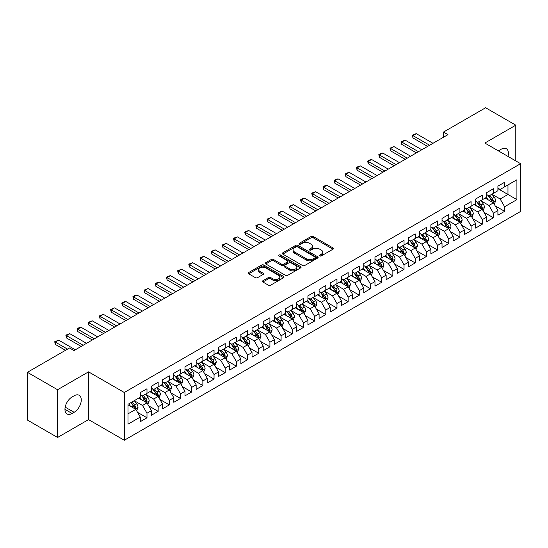 <?xml version="1.0" encoding="UTF-8"?>
<svg xmlns="http://www.w3.org/2000/svg" width="548" height="548" viewBox="0 0 548 548"><rect width="100%" height="100%" fill="white"/><g stroke="black" fill="none" stroke-linecap="round" stroke-linejoin="round"><path stroke-width="0.82" d="M319.799 255.916A1.089 0.63 0 0 0 321.334 255.916L332.992 249.189A1.548 0.897 0 0 0 333.444 248.559A1.548 0.897 0 0 0 332.992 247.922L313.244 236.524A1.548 0.897 0 0 0 311.052 236.524L299.393 243.25A1.089 0.63 0 0 0 299.078 243.696A1.089 0.63 0 0 0 299.393 244.141A1.089 0.63 0 0 0 300.927 244.141L302.434 243.271A4.966 2.863 0 0 1 309.456 243.271L311.106 244.216A4.966 2.863 0 0 1 312.559 246.244A4.966 2.863 0 0 1 311.106 248.271L309.593 249.141A1.089 0.63 0 0 0 309.278 249.587A1.089 0.63 0 0 0 309.593 250.032A1.089 0.63 0 0 0 311.134 250.032L312.641 249.155A4.966 2.863 0 0 1 319.662 249.155L321.306 250.107A4.966 2.863 0 0 1 322.758 252.135A4.966 2.863 0 0 1 321.306 254.162L319.799 255.032A1.089 0.63 0 0 0 319.477 255.478A1.089 0.63 0 0 0 319.799 255.916L319.799 255.032M262.889 280.734A1.548 0.897 0 0 0 262.437 281.364A1.548 0.897 0 0 0 262.889 282.001L268.431 285.193A1.548 0.897 0 0 0 270.623 285.193L283.569 277.72A1.548 0.897 0 0 0 284.022 277.089A1.548 0.897 0 0 0 283.569 276.452L263.821 265.054A1.548 0.897 0 0 0 261.629 265.054L248.682 272.527A1.548 0.897 0 0 0 248.23 273.164A1.548 0.897 0 0 0 248.682 273.795L255.375 277.658A1.548 0.897 0 0 0 257.567 277.658L263.109 274.459A1.548 0.897 0 0 0 263.567 273.829A1.548 0.897 0 0 0 263.109 273.192L259.793 271.281A4.151 2.397 0 0 1 258.574 269.582A4.151 2.397 0 0 1 261.136 267.369A4.151 2.397 0 0 1 265.664 267.89L278.658 275.397A4.151 2.397 0 0 1 279.877 277.089A4.151 2.397 0 0 1 277.315 279.302A4.151 2.397 0 0 1 272.788 278.781L270.623 277.535A1.548 0.897 0 0 0 268.431 277.535L262.889 280.734L262.889 282.001L268.431 278.822L268.431 277.535M57.574 389.724L57.574 437.475L88.536 419.597L88.536 371.852L57.574 389.724L27.4 372.304L69.534 347.98L74.007 350.556L447.956 134.657L443.483 132.075L443.483 137.24M88.536 371.852L124.293 392.498L520.6 163.694L520.6 211.446L124.293 440.25L124.293 392.498M515.791 160.92L515.791 125.177L484.836 143.049L520.6 163.694M515.791 125.177L485.617 107.751L443.483 132.075M302.544 265.499A1.548 0.897 0 0 0 304.743 265.499L317.682 258.026A1.548 0.897 0 0 0 318.141 257.389A1.548 0.897 0 0 0 317.682 256.759L297.941 245.36A1.548 0.897 0 0 0 295.749 245.36L282.802 252.834A1.548 0.897 0 0 0 282.343 253.464A1.548 0.897 0 0 0 282.802 254.101L302.544 265.499M279.453 256.156A1.089 0.63 0 0 1 280.555 256.306L300.605 267.883L287.679 275.349A1.548 0.897 0 0 1 285.487 275.349L265.746 263.944L265.746 262.677A1.548 0.897 0 0 0 265.287 263.314A1.548 0.897 0 0 0 265.746 263.944M265.746 262.677L271.281 259.485A1.548 0.897 0 0 1 273.479 259.485L281.487 264.109A1.548 0.897 0 0 0 283.679 264.109L287.351 261.985A1.548 0.897 0 0 0 287.81 261.348A1.548 0.897 0 0 0 287.351 260.718L279.014 255.902A1.089 0.63 0 0 1 278.699 255.457A1.089 0.63 0 0 1 279.37 254.882A1.089 0.63 0 0 1 280.555 255.019L300.626 266.609A1.548 0.897 0 0 1 301.085 267.239A1.548 0.897 0 0 1 300.626 267.876L300.626 266.609M497.913 188.67L507.969 194.471L507.969 184.923L516.915 179.765L504.619 186.861L504.619 182.279L497.913 186.149L497.913 190.731L493.44 193.314L493.44 188.731L486.734 192.601L486.734 197.184L482.267 199.767L482.267 195.184L475.561 199.054L475.561 203.637L471.088 206.219L471.088 201.637L464.382 205.507L464.382 210.09L459.916 212.672L459.916 208.089L453.21 211.96L453.21 216.542L448.737 219.125L448.737 214.542L442.031 218.412L442.031 222.995L437.564 225.577L437.564 220.995L430.858 224.865L430.858 229.448L426.385 232.03L426.385 227.447L419.679 231.318L419.679 235.9L415.213 238.476L415.213 233.9L408.507 237.77L408.507 242.353L404.034 244.929L404.034 240.353L397.327 244.223L397.327 248.806L392.854 251.381L392.854 246.806L386.155 250.676L386.155 255.258L381.682 257.834L381.682 253.258L374.976 257.128L374.976 261.711L370.503 264.287L370.503 259.711L363.797 263.581L363.797 268.164L359.33 270.739L359.33 266.157L352.624 270.034L352.624 274.61L348.151 277.192L348.151 272.609L341.445 276.487L341.445 281.062L336.979 283.645L336.979 279.062L330.273 282.939L330.273 287.515L325.8 290.098L325.8 285.515L319.094 289.392L319.094 293.968L314.627 296.55L314.627 291.968L307.921 295.845L307.921 300.42L303.448 303.003L303.448 298.42L296.742 302.291L296.742 306.873L292.276 309.456L292.276 304.873L285.57 308.743L285.57 313.326L281.097 315.908L281.097 311.326L274.39 315.196L274.39 319.779L269.917 322.361L269.917 317.778L263.218 321.649L263.218 326.231L258.745 328.814L258.745 324.231L252.039 328.101L252.039 332.684L247.566 335.266L247.566 330.684L240.86 334.554L240.86 339.137L236.394 341.719L236.394 337.136L229.687 341.007L229.687 345.589L225.214 348.172L225.214 343.589L218.508 347.459L218.508 352.042L214.042 354.625L214.042 350.042L207.336 353.912L207.336 358.495L202.863 361.077L202.863 356.495L196.157 360.365L196.157 364.947L191.69 367.53L191.69 362.947L184.984 366.818L184.984 371.4L180.511 373.983L180.511 369.4L173.805 373.27L173.805 377.853L169.339 380.435L169.339 375.853L162.633 379.723L162.633 384.306L158.16 386.888L158.16 382.305L151.454 386.176L151.454 390.758L146.987 393.341L146.987 388.758L140.281 392.628L140.281 397.211L127.985 404.308L127.985 424.179L140.281 417.083L135.808 409.342L127.985 404.821M516.915 179.765L516.915 199.636L504.619 206.733L500.146 198.993L492.042 194.314M495.173 205.863L504.619 211.316L504.619 206.733M504.619 211.316L497.913 215.186L497.913 210.603L493.44 213.186L488.974 205.445L480.87 200.767M484 212.316L493.44 217.768L493.44 213.186M493.44 217.768L486.734 221.639L486.734 217.056L482.267 219.638L477.794 211.898L469.691 207.219M472.821 218.768L482.267 224.221L482.267 219.638M482.267 224.221L475.561 228.091L475.561 223.509L471.088 226.091L466.622 218.351L458.518 213.672M461.649 225.221L471.088 230.674L471.088 226.091M471.088 230.674L464.382 234.544L464.382 229.961L459.916 232.544L455.443 224.803L447.339 220.125M450.47 231.674L459.916 237.126L459.916 232.544M459.916 237.126L453.21 240.997L453.21 236.414L448.737 238.996L444.27 231.256L436.167 226.577M439.297 238.127L448.737 243.579L448.737 238.996M448.737 243.579L442.031 247.449L442.031 242.867L437.564 245.449L433.091 237.702L424.988 233.03M428.118 244.579L437.564 250.032L437.564 245.449M437.564 250.032L430.858 253.902L430.858 249.319L426.385 251.902L421.912 244.155L413.815 239.476M416.939 251.032L426.385 256.485L426.385 251.902M426.385 256.485L419.679 260.355L419.679 255.772L415.213 258.355L410.74 250.607L402.636 245.929M405.767 257.485L415.213 262.937L415.213 258.355M415.213 262.937L408.507 266.808L408.507 262.225L404.034 264.807L399.56 257.06L391.457 252.381M394.587 263.937L404.034 269.39L404.034 264.807M404.034 269.39L397.327 273.26L397.327 268.678L392.854 271.26L388.388 263.513L380.285 258.834M383.415 270.39L392.854 275.836L392.854 271.26M392.854 275.836L386.155 279.713L386.155 275.13L381.682 277.713L377.209 269.965L369.105 265.287M372.236 276.843L381.682 282.289L381.682 277.713M381.682 282.289L374.976 286.166L374.976 281.583L370.503 284.165L366.037 276.418L357.933 271.74M361.064 283.289L370.503 288.741L370.503 284.165M370.503 288.741L363.797 292.618L363.797 288.036L359.33 290.618L354.857 282.871L346.754 278.192M349.884 289.741L359.33 295.194L359.33 290.618M359.33 295.194L352.624 299.071L352.624 294.488L348.151 297.071L343.685 289.323L335.582 284.645M338.712 296.194L348.151 301.647L348.151 297.071M348.151 301.647L341.445 305.524L341.445 300.941L336.979 303.524L332.506 295.776L324.402 291.098M327.533 302.647L336.979 308.099L336.979 303.524M336.979 308.099L330.273 311.97L330.273 307.394L325.8 309.969L321.334 302.229L313.23 297.55M316.36 309.099L325.8 314.552L325.8 309.969M325.8 314.552L319.094 318.422L319.094 313.846L314.627 316.422L310.154 308.682L302.051 304.003M305.181 315.552L314.627 321.005L314.627 316.422M314.627 321.005L307.921 324.875L307.921 320.299L303.448 322.875L298.975 315.134L290.878 310.456M294.002 322.005L303.448 327.457L303.448 322.875M303.448 327.457L296.742 331.328L296.742 326.752L292.276 329.327L287.803 321.587L279.699 316.908M282.83 328.458L292.276 333.91L292.276 329.327M292.276 333.91L285.57 337.78L285.57 333.205L281.097 335.78L276.624 328.04L268.527 323.361M271.65 334.91L281.097 340.363L281.097 335.78M281.097 340.363L274.39 344.233L274.39 339.65L269.917 342.233L265.451 334.492L257.348 329.814M260.478 341.363L269.917 346.816L269.917 342.233M269.917 346.816L263.218 350.686L263.218 346.103L258.745 348.686L254.272 340.945L246.168 336.267M249.299 347.816L258.745 353.268L258.745 348.686M258.745 353.268L252.039 357.138L252.039 352.556L247.566 355.138L243.1 347.398L234.996 342.719M238.127 354.268L247.566 359.721L247.566 355.138M247.566 359.721L240.86 363.591L240.86 359.009L236.394 361.591L231.92 353.85L223.817 349.172M226.947 360.721L236.394 366.174L236.394 361.591M236.394 366.174L229.687 370.044L229.687 365.461L225.214 368.044L220.748 360.303L212.645 355.625M215.775 367.174L225.214 372.626L225.214 368.044M225.214 372.626L218.508 376.497L218.508 371.914L214.042 374.496L209.569 366.756L201.465 362.077M204.596 373.626L214.042 379.079L214.042 374.496M214.042 379.079L207.336 382.949L207.336 378.367L202.863 380.949L198.397 373.209L190.293 368.53M193.423 380.079L202.863 385.532L202.863 380.949M202.863 385.532L196.157 389.402L196.157 384.819L191.69 387.402L187.217 379.661L179.114 374.983M182.244 386.532L191.69 391.984L191.69 387.402M191.69 391.984L184.984 395.855L184.984 391.272L180.511 393.854L176.045 386.114L167.941 381.435M171.072 392.985L180.511 398.437L180.511 393.854M180.511 398.437L173.805 402.307L173.805 397.725L169.339 400.307L164.866 392.567L156.762 387.888M159.893 399.437L169.339 404.89L169.339 400.307M169.339 404.89L162.633 408.76L162.633 404.177L158.16 406.76L153.687 399.019L145.59 394.341M148.714 405.89L158.16 411.343L158.16 406.76M158.16 411.343L151.454 415.213L151.454 410.63L146.987 413.213L142.514 405.472L134.411 400.794M137.541 412.343L146.987 417.795L146.987 413.213M146.987 417.795L140.281 421.665L140.281 417.083M140.281 394.629L142.514 395.916L146.987 393.341M127.985 413.856L135.808 409.342M151.454 388.176L153.687 389.464L158.16 386.888M142.514 405.472L146.987 402.89L138.713 398.115M151.454 410.63L146.987 402.89M162.633 381.723L164.866 383.011L169.339 380.435M153.687 399.019L158.16 396.437L149.892 391.662M162.633 404.177L158.16 396.437M173.805 375.27L176.045 376.558L180.511 373.983M164.866 392.567L169.339 389.984L161.064 385.21M173.805 397.725L169.339 389.984M184.984 368.818L187.217 370.112L191.69 367.53M176.045 386.114L180.511 383.531L172.243 378.757M184.984 391.272L180.511 383.531M196.157 362.365L198.397 363.66L202.863 361.077M187.217 379.661L191.69 377.079L183.416 372.304M196.157 384.819L191.69 377.079M207.336 355.912L209.569 357.207L214.042 354.625M198.397 373.209L202.863 370.626L194.595 365.852M207.336 378.367L202.863 370.626M218.508 349.46L220.748 350.754L225.214 348.172M209.569 366.756L214.042 364.173L205.767 359.399M218.508 371.914L214.042 364.173M229.687 343.007L231.92 344.302L236.394 341.719M220.748 360.303L225.214 357.721L216.946 352.946M229.687 365.461L225.214 357.721M240.86 336.554L243.1 337.849L247.566 335.266M231.92 353.85L236.394 351.268L228.119 346.494M240.86 359.009L236.394 351.268M252.039 330.101L254.272 331.396L258.745 328.814M243.1 347.398L247.566 344.815L239.298 340.041M252.039 352.556L247.566 344.815M263.218 323.649L265.451 324.943L269.917 322.361M254.272 340.945L258.745 338.363L250.477 333.588M263.218 346.103L258.745 338.363M274.39 317.196L276.624 318.491L281.097 315.908M265.451 334.492L269.917 331.91L261.649 327.135M274.39 339.65L269.917 331.91M285.57 310.743L287.803 312.038L292.276 309.456M276.624 328.04L281.097 325.457L272.829 320.683M285.57 333.205L281.097 325.457M296.742 304.298L298.975 305.585L303.448 303.003M287.803 321.587L292.276 319.005L284.001 314.23M296.742 326.752L292.276 319.005M307.921 297.845L310.154 299.133L314.627 296.55M298.975 315.134L303.448 312.552L295.18 307.777M307.921 320.299L303.448 312.552M319.094 291.392L321.334 292.68L325.8 290.098M310.154 308.682L314.627 306.099L306.353 301.325M319.094 313.846L314.627 306.099M330.273 284.939L332.506 286.227L336.979 283.645M321.334 302.229L325.8 299.646L317.532 294.872M330.273 307.394L325.8 299.646M341.445 278.487L343.685 279.775L348.151 277.192M332.506 295.776L336.979 293.194L328.704 288.419M341.445 300.941L336.979 293.194M352.624 272.034L354.857 273.322L359.33 270.739M343.685 289.323L348.151 286.741L339.883 281.967M352.624 294.488L348.151 286.741M363.797 265.581L366.037 266.869L370.503 264.287M354.857 282.871L359.33 280.288L351.056 275.514M363.797 288.036L359.33 280.288M374.976 259.129L377.209 260.416L381.682 257.834M366.037 276.418L370.503 273.836L362.235 269.061M374.976 281.583L370.503 273.836M386.155 252.676L388.388 253.964L392.854 251.381M377.209 269.965L381.682 267.383L373.414 262.608M386.155 275.13L381.682 267.383M397.327 246.223L399.56 247.511L404.034 244.929M388.388 263.513L392.854 260.937L384.586 256.156M397.327 268.678L392.854 260.937M408.507 239.771L410.74 241.058L415.213 238.476M399.56 257.06L404.034 254.484L395.766 249.71M408.507 262.225L404.034 254.484M419.679 233.318L421.912 234.606L426.385 232.03M410.74 250.607L415.213 248.032L406.938 243.257M419.679 255.772L415.213 248.032M430.858 226.865L433.091 228.153L437.564 225.577M421.912 244.155L426.385 241.579L418.117 236.805M430.858 249.319L426.385 241.579M442.031 220.412L444.27 221.7L448.737 219.125M433.091 237.702L437.564 235.126L429.29 230.352M442.031 242.867L437.564 235.126M453.21 213.96L455.443 215.248L459.916 212.672M444.27 231.256L448.737 228.674L440.469 223.899M453.21 236.414L448.737 228.674M464.382 207.507L466.622 208.795L471.088 206.219M455.443 224.803L459.916 222.221L451.641 217.446M464.382 229.961L459.916 222.221M475.561 201.054L477.794 202.342L482.267 199.767M466.622 218.351L471.088 215.768L462.82 210.994M475.561 223.509L471.088 215.768M486.734 194.602L488.974 195.896L493.44 193.314M477.794 211.898L482.267 209.315L473.993 204.541M486.734 217.056L482.267 209.315M497.913 188.149L500.146 189.444L504.619 186.861M488.974 205.445L493.44 202.863L485.172 198.088M497.913 210.603L493.44 202.863M27.4 372.304L27.4 420.049L57.574 437.475M88.536 419.597L124.293 440.25M500.146 198.993L507.969 194.471L516.915 199.636M507.982 156.406A10.117 5.843 120 0 0 506.325 148.679A10.117 5.843 120 0 0 501.262 149.179L499.255 150.337A10.117 5.843 120 0 0 498.413 150.885M72.103 396.951A10.117 5.843 120 0 0 65.493 405.863A10.117 5.843 120 0 0 67.048 413.973A10.117 5.843 120 0 0 72.103 413.473L74.117 412.308A10.117 5.843 120 0 0 80.727 403.397A10.117 5.843 120 0 0 79.172 395.286A10.117 5.843 120 0 0 74.117 395.793L72.103 396.951M320.231 256.074L321.306 255.45A4.966 2.863 0 0 0 322.758 253.423L322.758 252.135M312.559 246.244L312.559 247.538A4.966 2.863 0 0 1 311.106 249.559L310.031 250.183M332.992 247.922L332.992 249.189L313.244 237.811A1.548 0.897 0 0 0 311.052 237.811L299.825 244.292M317.682 256.759L317.682 258.026L297.941 246.648A1.548 0.897 0 0 0 295.749 246.648L282.823 254.108M314.942 257.834A1.089 0.63 0 0 0 315.264 257.389A1.089 0.63 0 0 0 314.942 256.95L297.612 246.943A1.089 0.63 0 0 0 296.078 246.943L294.481 247.86A4.966 2.863 0 0 0 293.029 249.888A4.966 2.863 0 0 0 294.481 251.916L306.332 258.752A4.966 2.863 0 0 0 313.353 258.752L314.942 257.834L314.942 259.129A1.089 0.63 0 0 0 315.264 258.683L315.264 257.389M293.029 249.888L293.029 251.176A4.966 2.863 0 0 0 294.481 253.203L294.481 251.916M314.942 259.129L313.353 260.047A4.966 2.863 0 0 1 306.332 260.047L294.481 253.203M265.766 263.958L271.281 260.773L271.281 259.485M287.81 261.348L287.81 262.643A1.548 0.897 0 0 1 287.351 263.273L283.679 265.396A1.548 0.897 0 0 1 281.487 265.396L273.479 260.773A1.548 0.897 0 0 0 271.281 260.773M289.796 268.904A4.151 2.397 0 0 0 294.317 269.424A4.151 2.397 0 0 0 296.879 267.212A4.151 2.397 0 0 0 295.667 265.513L291.084 262.869A1.548 0.897 0 0 0 288.892 262.869L285.213 264.992A1.548 0.897 0 0 0 284.761 265.622A1.548 0.897 0 0 0 285.213 266.26L289.796 268.904L289.796 270.191A4.151 2.397 0 0 0 294.317 270.712A4.151 2.397 0 0 0 296.879 268.499L296.879 267.212M284.761 265.622L284.761 266.917A1.548 0.897 0 0 0 285.213 267.547L285.213 266.26M289.796 270.191L285.213 267.547M279.877 277.089L279.877 278.377A4.151 2.397 0 0 1 277.315 280.597A4.151 2.397 0 0 1 272.788 280.076L270.623 278.822A1.548 0.897 0 0 0 268.431 278.822M258.574 269.582L258.574 270.876A4.151 2.397 0 0 0 259.793 272.568L259.793 271.281M263.088 274.473L259.793 272.568M283.569 276.452L283.569 277.72L263.821 266.349A1.548 0.897 0 0 0 261.629 266.349L248.703 273.808L248.682 272.527M494.269 204.294L495.652 200.911A4.185 2.418 -120 0 0 494.317 197.349L491.946 194.177M488.158 199.815L486.357 197.403M492.652 202.404L493.392 201.089A4.185 2.418 -120 0 0 492.193 198.575L489.823 195.403M488.467 195.602L491.398 199.513A2.13 1.233 60 0 1 491.782 200.164L493.392 201.089M487.727 195.177L490.85 199.349A4.185 2.418 60 0 1 492.049 201.863L492.138 202.109M429.625 145.241L412.952 135.616L412.952 137.938L412.336 135.26L414.014 134.294L416.302 133.678L432.982 143.309M427.618 146.405L412.952 137.938M416.302 133.678L412.952 135.616L412.336 135.26M483.096 210.747L484.48 207.363A4.185 2.418 -120 0 0 483.144 203.801L480.767 200.63M476.986 206.267L475.178 203.856M481.48 208.857L482.219 207.541A4.185 2.418 -120 0 0 481.021 205.027L478.644 201.856M477.287 202.054L480.219 205.966A2.13 1.233 60 0 1 480.61 206.617L482.219 207.541M476.555 201.63L479.678 205.801A4.185 2.418 60 0 1 480.877 208.315L480.959 208.562M471.917 217.2L473.301 213.816A4.185 2.418 -120 0 0 471.965 210.254L469.595 207.082M465.807 212.72L464.005 210.309M470.3 215.309L471.04 213.994A4.185 2.418 -120 0 0 469.841 211.48L467.471 208.309M466.115 208.507L469.047 212.419A2.13 1.233 60 0 1 469.43 213.069L471.04 213.994M465.375 208.082L468.499 212.254A4.185 2.418 60 0 1 469.698 214.768L469.787 215.015M418.453 151.693L401.773 142.069L401.773 144.391L401.163 141.713L405.13 140.13L421.802 149.755M416.439 152.858L401.773 144.391M405.13 140.13L401.773 142.069L401.163 141.713M407.274 158.146L390.601 148.522L390.601 150.844L389.984 148.166L393.95 146.583L410.63 156.207M405.26 159.31L390.601 150.844M393.95 146.583L390.601 148.522L389.984 148.166M460.738 223.653L462.128 220.269A4.185 2.418 -120 0 0 460.793 216.707L458.416 213.535M454.635 219.173L452.826 216.761M459.121 221.762L459.868 220.447A4.185 2.418 -120 0 0 458.669 217.933L456.292 214.761M454.936 214.96L457.868 218.871A2.13 1.233 60 0 1 458.258 219.522L459.868 220.447M454.203 214.535L457.327 218.707A4.185 2.418 60 0 1 458.525 221.221L458.608 221.467M449.565 230.105L450.949 226.721A4.185 2.418 -120 0 0 449.613 223.159L447.237 219.988M443.455 225.625L441.654 223.214M447.949 228.215L448.689 226.899A4.185 2.418 -120 0 0 447.49 224.385L445.113 221.214M443.764 221.413L446.695 225.324A2.13 1.233 60 0 1 447.079 225.975L448.689 226.899M443.024 220.988L446.147 225.16A4.185 2.418 60 0 1 447.346 227.673L447.435 227.92M396.101 164.599L379.422 154.974L379.422 157.297L378.812 154.618L380.483 153.646L382.778 153.036L399.451 162.66M394.087 165.763L379.422 157.297M382.778 153.036L379.422 154.974L378.812 154.618M384.922 171.051L368.249 161.427L368.249 163.749L367.633 161.071L369.311 160.098L371.599 159.489L388.279 169.113M382.908 172.209L368.249 163.749M371.599 159.489L368.249 161.427L367.633 161.071M438.386 236.558L439.777 233.174A4.185 2.418 -120 0 0 438.434 229.612L436.064 226.44M432.283 232.078L430.475 229.667M436.77 234.667L437.516 233.352A4.185 2.418 -120 0 0 436.311 230.831L433.941 227.667M432.584 227.865L435.516 231.777A2.13 1.233 60 0 1 435.907 232.427L437.516 233.352M431.851 227.441L434.975 231.612A4.185 2.418 60 0 1 436.174 234.126L436.256 234.373M373.75 177.504L357.07 167.88L357.07 170.202L356.46 167.524L358.132 166.551L360.426 165.941L377.099 175.566M371.736 178.662L357.07 170.202M360.426 165.941L357.07 167.88L356.46 167.524M427.214 243.011L428.598 239.627A4.185 2.418 -120 0 0 427.262 236.058L424.885 232.893M421.104 238.524L419.302 236.12M425.597 241.12L426.337 239.805A4.185 2.418 -120 0 0 425.138 237.284L422.761 234.119M421.412 234.318L424.344 238.229A2.13 1.233 60 0 1 424.727 238.88L426.337 239.805M420.672 233.893L423.796 238.058A4.185 2.418 60 0 1 424.995 240.579L425.084 240.825M362.57 183.957L345.898 174.326L345.898 176.655L345.281 173.976L346.959 173.004L349.247 172.394L365.92 182.018M360.557 185.114L345.898 176.655M349.247 172.394L345.898 174.326L345.281 173.976M416.035 249.463L417.425 246.079A4.185 2.418 -120 0 0 416.083 242.511L413.713 239.346M409.925 244.977L408.123 242.572M414.418 247.573L415.158 246.258A4.185 2.418 -120 0 0 413.959 243.737L411.589 240.572M410.233 240.771L413.165 244.682A2.13 1.233 60 0 1 413.555 245.333L415.158 246.258M409.493 240.339L412.623 244.511A4.185 2.418 60 0 1 413.822 247.032L413.904 247.278M351.391 190.409L334.718 180.778L334.718 183.107L334.102 180.429L335.78 179.456L338.075 178.847L354.748 188.471M349.384 191.567L334.718 183.107M338.075 178.847L334.718 180.778L334.102 180.429M404.862 255.916L406.246 252.532A4.185 2.418 -120 0 0 404.91 248.963L402.533 245.799M398.752 251.429L396.944 249.025M403.246 254.025L403.986 252.71A4.185 2.418 -120 0 0 402.787 250.189L400.41 247.025M399.054 247.223L401.992 251.135A2.13 1.233 60 0 1 402.376 251.785L403.986 252.71M398.321 246.792L401.444 250.963A4.185 2.418 60 0 1 402.643 253.484L402.725 253.731M340.219 196.862L323.546 187.231L323.546 189.56L322.93 186.882L324.608 185.909L326.896 185.299L343.569 194.924M338.205 198.02L323.546 189.56M326.896 185.299L323.546 187.231L322.93 186.882M393.683 262.369L395.067 258.985A4.185 2.418 -120 0 0 393.731 255.416L391.361 252.251M387.573 257.882L385.771 255.478M392.067 260.478L392.806 259.163A4.185 2.418 -120 0 0 391.608 256.642L389.238 253.477M387.881 253.676L390.813 257.587A2.13 1.233 60 0 1 391.204 258.238L392.806 259.163M387.141 253.245L390.272 257.416A4.185 2.418 60 0 1 391.471 259.937L391.553 260.184M329.04 203.315L312.367 193.684L312.367 196.006L311.75 193.334L313.429 192.362L315.723 191.752L332.396 201.376M327.033 204.473L312.367 196.006M315.723 191.752L312.367 193.684L311.75 193.334M382.511 268.821L383.895 265.438A4.185 2.418 -120 0 0 382.559 261.869L380.182 258.704M376.401 264.335L374.592 261.93M380.894 266.931L381.634 265.616A4.185 2.418 -120 0 0 380.435 263.095L378.058 259.93M376.702 260.122L379.634 264.04A2.13 1.233 60 0 1 380.024 264.691L381.634 265.616M375.969 259.697L379.093 263.869A4.185 2.418 60 0 1 380.291 266.39L380.374 266.629M317.867 209.768L301.195 200.136L301.195 202.459L300.578 199.787L302.256 198.814L304.544 198.205L321.217 207.829M315.854 210.925L301.195 202.459M304.544 198.205L301.195 200.136L300.578 199.787M371.332 275.274L372.715 271.89A4.185 2.418 -120 0 0 371.38 268.321L369.01 265.157M365.221 270.787L363.42 268.383M369.715 273.384L370.455 272.068A4.185 2.418 -120 0 0 369.256 269.548L366.886 266.383M365.53 266.575L368.462 270.493A2.13 1.233 60 0 1 368.845 271.137L370.455 272.068M364.79 266.15L367.914 270.322A4.185 2.418 60 0 1 369.112 272.842L369.201 273.082M306.688 216.22L290.015 206.589L290.015 208.911L289.399 206.233L293.365 204.657L310.045 214.282M304.681 217.378L290.015 208.911M293.365 204.657L290.015 206.589L289.399 206.233M360.159 281.727L361.543 278.343A4.185 2.418 -120 0 0 360.207 274.774L357.83 271.609M354.049 277.24L352.241 274.836M358.543 279.836L359.283 278.521A4.185 2.418 -120 0 0 358.084 276L355.707 272.836M354.351 273.027L357.282 276.946A2.13 1.233 60 0 1 357.673 277.589L359.283 278.521M353.618 272.603L356.741 276.774A4.185 2.418 60 0 1 357.94 279.295L358.022 279.535M295.516 222.673L278.836 213.042L278.836 215.364L278.226 212.686L282.193 211.11L298.866 220.734M293.502 223.831L278.836 215.364M282.193 211.11L278.836 213.042L278.226 212.686M348.98 288.18L350.364 284.796A4.185 2.418 -120 0 0 349.028 281.227L346.658 278.062M342.87 283.693L341.068 281.288M347.364 286.289L348.103 284.974A4.185 2.418 -120 0 0 346.905 282.453L344.534 279.288M343.178 279.48L346.11 283.398A2.13 1.233 60 0 1 346.494 284.042L348.103 284.974M342.438 279.055L345.562 283.227A4.185 2.418 60 0 1 346.761 285.748L346.85 285.988M284.337 229.126L267.664 219.495L267.664 221.817L267.047 219.138L271.013 217.563L287.693 227.187M282.323 230.283L267.664 221.817M271.013 217.563L267.664 219.495L267.047 219.138M337.801 294.625L339.191 291.248A4.185 2.418 -120 0 0 337.856 287.679L335.479 284.515M331.698 290.145L329.889 287.734M336.191 292.742L336.931 291.426A4.185 2.418 -120 0 0 335.732 288.906L333.355 285.734M331.999 285.933L334.931 289.851A2.13 1.233 60 0 1 335.321 290.495L336.931 291.426M331.266 285.508L334.39 289.68A4.185 2.418 60 0 1 335.588 292.2L335.671 292.44M273.164 235.578L256.485 225.947L256.485 228.269L255.875 225.591L259.841 224.016L276.514 233.64M271.15 236.736L256.485 228.269M259.841 224.016L256.485 225.947L255.875 225.591M326.629 301.078L328.012 297.701A4.185 2.418 -120 0 0 326.677 294.132L324.3 290.961M320.518 296.598L318.717 294.187M325.012 299.194L325.752 297.879A4.185 2.418 -120 0 0 324.553 295.358L322.176 292.187M320.827 292.385L323.758 296.304A2.13 1.233 60 0 1 324.142 296.948L325.752 297.879M320.087 291.961L323.21 296.132A4.185 2.418 60 0 1 324.409 298.653L324.498 298.893M261.985 242.031L245.312 232.4L245.312 234.722L244.696 232.044L248.662 230.468L265.342 240.093M259.971 243.189L245.312 234.722M248.662 230.468L245.312 232.4L244.696 232.044M315.449 307.531L316.84 304.154A4.185 2.418 -120 0 0 315.504 300.585L313.127 297.413M309.346 303.051L307.538 300.64M313.833 305.647L314.579 304.332A4.185 2.418 -120 0 0 313.381 301.811L311.004 298.639M309.647 298.838L312.579 302.756A2.13 1.233 60 0 1 312.97 303.4L314.579 304.332M308.914 298.413L312.038 302.585A4.185 2.418 60 0 1 313.237 305.106L313.319 305.346M250.813 248.477L234.133 238.853L234.133 241.175L233.523 238.496L235.195 237.531L237.49 236.921L254.162 246.545M248.799 249.641L234.133 241.175M237.49 236.921L234.133 238.853L233.523 238.496M304.277 313.983L305.661 310.606A4.185 2.418 -120 0 0 304.325 307.038L301.948 303.866M298.167 309.504L296.365 307.092M302.66 312.1L303.4 310.785A4.185 2.418 -120 0 0 302.201 308.264L299.825 305.092M298.475 305.291L301.407 309.209A2.13 1.233 60 0 1 301.79 309.853L303.4 310.785M297.735 304.866L300.859 309.038A4.185 2.418 60 0 1 302.058 311.559L302.147 311.798M239.634 254.93L222.961 245.305L222.961 247.628L222.344 244.949L226.31 243.367L242.983 252.998M237.62 256.094L222.961 247.628M226.31 243.367L222.961 245.305L222.344 244.949M293.098 320.436L294.488 317.059A4.185 2.418 -120 0 0 293.146 313.49L290.776 310.319M286.994 315.956L285.186 313.545M291.481 318.552L292.221 317.237A4.185 2.418 -120 0 0 291.022 314.716L288.652 311.545M287.296 311.744L290.228 315.662A2.13 1.233 60 0 1 290.618 316.306L292.221 317.237M286.556 311.319L289.687 315.49A4.185 2.418 60 0 1 290.885 318.011L290.967 318.251M228.454 261.382L211.781 251.758L211.781 254.08L211.165 251.402L215.138 249.82L231.811 259.451M226.447 262.547L211.781 254.08M215.138 249.82L211.781 251.758L211.165 251.402M281.925 326.889L283.309 323.512A4.185 2.418 -120 0 0 281.973 319.943L279.596 316.771M275.815 322.409L274.014 319.998M280.309 325.005L281.049 323.69A4.185 2.418 -120 0 0 279.85 321.169L277.473 317.998M276.117 318.196L279.055 322.114A2.13 1.233 60 0 1 279.439 322.758L281.049 323.69M275.384 317.772L278.507 321.943A4.185 2.418 60 0 1 279.706 324.464L279.788 324.704M217.282 267.835L200.609 258.211L200.609 260.533L199.993 257.855L203.959 256.272L220.632 265.903M215.268 269L200.609 260.533M203.959 256.272L200.609 258.211L199.993 257.855M270.746 333.342L272.13 329.965A4.185 2.418 -120 0 0 270.794 326.396L268.424 323.224M264.636 328.862L262.834 326.45M269.13 331.458L269.869 330.143A4.185 2.418 -120 0 0 268.671 327.622L266.301 324.45M264.944 324.649L267.876 328.567A2.13 1.233 60 0 1 268.267 329.211L269.869 330.143M264.204 324.224L267.335 328.396A4.185 2.418 60 0 1 268.534 330.917L268.616 331.156M206.103 274.288L189.43 264.663L189.43 266.986L188.813 264.307L190.492 263.341L192.786 262.725L209.459 272.356M204.096 275.452L189.43 266.986M192.786 262.725L189.43 264.663L188.813 264.307M259.574 339.794L260.958 336.417A4.185 2.418 -120 0 0 259.622 332.848L257.245 329.677M253.464 335.314L251.655 332.903M257.957 337.911L258.697 336.595A4.185 2.418 -120 0 0 257.498 334.075L255.121 330.903M253.765 331.102L256.697 335.013A2.13 1.233 60 0 1 257.087 335.664L258.697 336.595M253.032 330.677L256.156 334.849A4.185 2.418 60 0 1 257.355 337.369L257.437 337.609M194.93 280.74L178.258 271.116L178.258 273.438L177.641 270.76L181.607 269.178L198.28 278.809M192.917 281.905L178.258 273.438M181.607 269.178L178.258 271.116L177.641 270.76M248.395 346.247L249.778 342.87A4.185 2.418 -120 0 0 248.443 339.301L246.073 336.13M242.285 341.767L240.483 339.356M246.778 344.363L247.518 343.048A4.185 2.418 -120 0 0 246.319 340.527L243.949 337.356M242.593 337.554L245.525 341.466A2.13 1.233 60 0 1 245.915 342.116L247.518 343.048M241.853 337.13L244.977 341.301A4.185 2.418 60 0 1 246.175 343.822L246.264 344.062M183.751 287.193L167.078 277.569L167.078 279.891L166.462 277.213L168.14 276.247L170.428 275.63L187.108 285.261M181.744 288.358L167.078 279.891M170.428 275.63L167.078 277.569L166.462 277.213M237.222 352.7L238.606 349.323A4.185 2.418 -120 0 0 237.27 345.754L234.893 342.582M231.112 348.22L229.304 345.809M235.606 350.809L236.346 349.501A4.185 2.418 -120 0 0 235.147 346.98L232.77 343.808M231.414 344.007L234.345 347.918A2.13 1.233 60 0 1 234.736 348.569L236.346 349.501M230.681 343.582L233.804 347.754A4.185 2.418 60 0 1 235.003 350.275L235.085 350.514M172.579 293.646L155.899 284.022L155.899 286.344L155.29 283.665L156.961 282.7L159.256 282.083L175.929 291.714M170.565 294.81L155.899 286.344M159.256 282.083L155.899 284.022L155.29 283.665M226.043 359.152L227.427 355.768A4.185 2.418 -120 0 0 226.091 352.206L223.721 349.035M219.933 354.672L218.131 352.261M224.427 357.262L225.166 355.953A4.185 2.418 -120 0 0 223.968 353.433L221.598 350.261M220.241 350.46L223.173 354.371A2.13 1.233 60 0 1 223.557 355.022L225.166 355.953M219.501 350.035L222.625 354.207A4.185 2.418 60 0 1 223.824 356.727L223.913 356.967M161.4 300.099L144.727 290.474L144.727 292.796L144.11 290.118L148.076 288.536L164.756 298.167M159.393 301.263L144.727 292.796M148.076 288.536L144.727 290.474L144.11 290.118M214.871 365.605L216.255 362.221A4.185 2.418 -120 0 0 214.919 358.659L212.542 355.488M208.761 361.125L206.952 358.714M213.254 363.714L213.994 362.406A4.185 2.418 -120 0 0 212.795 359.885L210.418 356.714M209.062 356.912L211.994 360.824A2.13 1.233 60 0 1 212.384 361.475L213.994 362.406M208.329 356.488L211.453 360.659A4.185 2.418 60 0 1 212.651 363.18L212.734 363.42M150.227 306.551L133.548 296.927L133.548 299.249L132.938 296.571L134.609 295.605L136.904 294.988L153.577 304.62M148.213 307.716L133.548 299.249M136.904 294.988L133.548 296.927L132.938 296.571M203.692 372.058L205.075 368.674A4.185 2.418 -120 0 0 203.74 365.112L201.363 361.94M197.581 367.578L195.78 365.167M202.075 370.167L202.815 368.852A4.185 2.418 -120 0 0 201.616 366.338L199.239 363.166M197.89 363.365L200.821 367.276A2.13 1.233 60 0 1 201.205 367.927L202.815 368.852M197.15 362.94L200.273 367.112A4.185 2.418 60 0 1 201.472 369.633L201.561 369.873M139.048 313.004L122.375 303.38L122.375 305.702L121.759 303.023L123.437 302.058L125.725 301.441L142.405 311.072M137.034 314.168L122.375 305.702M125.725 301.441L122.375 303.38L121.759 303.023M192.512 378.51L193.903 375.127A4.185 2.418 -120 0 0 192.567 371.565L190.19 368.393M186.409 374.031L184.601 371.619M190.896 376.62L191.642 375.305A4.185 2.418 -120 0 0 190.444 372.791L188.067 369.619M186.71 369.818L189.642 373.729A2.13 1.233 60 0 1 190.033 374.38L191.642 375.305M185.978 369.393L189.101 373.565A4.185 2.418 60 0 1 190.3 376.079L190.382 376.325M127.876 319.457L111.196 309.832L111.196 312.155L110.586 309.476L114.553 307.894L131.225 317.518M125.862 320.621L111.196 312.155M114.553 307.894L111.196 309.832L110.586 309.476M181.34 384.963L182.724 381.579A4.185 2.418 -120 0 0 181.388 378.017L179.011 374.846M175.23 380.483L173.428 378.072M179.723 383.073L180.463 381.757A4.185 2.418 -120 0 0 179.264 379.243L176.888 376.072M175.538 376.27L178.47 380.182A2.13 1.233 60 0 1 178.854 380.833L180.463 381.757M174.798 375.846L177.922 380.017A4.185 2.418 60 0 1 179.121 382.531L179.21 382.778M116.697 325.909L100.024 316.285L100.024 318.607L99.407 315.929L103.373 314.346L120.046 323.971M114.683 327.074L100.024 318.607M103.373 314.346L100.024 316.285L99.407 315.929M170.161 391.416L171.551 388.032A4.185 2.418 -120 0 0 170.209 384.47L167.839 381.298M164.058 386.936L162.249 384.525M168.544 389.525L169.284 388.21A4.185 2.418 -120 0 0 168.085 385.696L165.715 382.525M164.359 382.723L167.291 386.635A2.13 1.233 60 0 1 167.681 387.285L169.284 388.21M163.619 382.299L166.75 386.47A4.185 2.418 60 0 1 167.948 388.984L168.031 389.231M105.517 332.362L88.844 322.738L88.844 325.06L88.228 322.382L92.201 320.799L108.874 330.423M103.51 333.526L88.844 325.06M92.201 320.799L88.844 322.738L88.228 322.382M158.989 397.869L160.372 394.485A4.185 2.418 -120 0 0 159.036 390.923L156.66 387.751M152.878 393.389L151.077 390.977M157.372 395.978L158.112 394.663A4.185 2.418 -120 0 0 156.913 392.149L154.536 388.977M153.18 389.176L156.118 393.087A2.13 1.233 60 0 1 156.502 393.738L158.112 394.663M152.447 388.751L155.57 392.923A4.185 2.418 60 0 1 156.769 395.437L156.858 395.683M94.345 338.815L77.672 329.19L77.672 331.513L77.056 328.834L78.734 327.862L81.022 327.252L97.695 336.876M92.331 339.979L77.672 331.513M81.022 327.252L77.672 329.19L77.056 328.834M147.809 404.321L149.193 400.937A4.185 2.418 -120 0 0 147.857 397.375L145.487 394.204M141.699 399.841L139.898 397.43M146.193 402.431L146.933 401.115A4.185 2.418 -120 0 0 145.734 398.601L143.364 395.43M142.007 395.629L144.939 399.54A2.13 1.233 60 0 1 145.33 400.191L146.933 401.115M141.268 395.204L144.398 399.376A4.185 2.418 60 0 1 145.597 401.89L145.679 402.136M83.166 345.267L66.493 335.643L66.493 337.965L65.876 335.287L67.555 334.314L69.849 333.705L86.522 343.329M81.159 346.425L66.493 337.965M69.849 333.705L66.493 335.643L65.876 335.287M136.637 410.774L138.021 407.39A4.185 2.418 -120 0 0 136.685 403.828L134.308 400.656M130.527 406.294L128.718 403.883M135.02 408.883L135.76 407.568A4.185 2.418 -120 0 0 134.561 405.047L132.184 401.883M131.136 402.485L133.76 405.993A2.13 1.233 60 0 1 134.15 406.643L135.76 407.568M130.842 402.657L133.219 405.828A4.185 2.418 60 0 1 134.418 408.342L134.5 408.589M67.52 349.138L55.321 342.096L55.321 344.418L54.704 341.74L58.67 340.157L75.343 349.782M65.513 350.302L55.321 344.418M58.67 340.157L55.321 342.096L54.704 341.74M321.306 255.45L321.306 254.162M309.593 250.032L309.593 249.141M311.106 249.559L311.106 248.271M299.393 244.141L299.393 243.25M311.052 237.811L311.052 236.524M313.244 237.811L313.244 236.524M282.802 254.101L282.802 252.834M295.749 246.648L295.749 245.36M297.941 246.648L297.941 245.36M306.332 260.047L306.332 258.752M313.353 260.047L313.353 258.752M273.479 260.773L273.479 259.485M281.487 265.396L281.487 264.109M283.679 265.396L283.679 264.109M287.351 263.273L287.351 261.985M280.555 256.306L280.555 255.019M270.623 278.822L270.623 277.535M272.788 280.076L272.788 278.781M263.109 274.459L263.109 273.192M261.629 266.349L261.629 265.054M263.821 266.349L263.821 265.054M64.952 409.342L72.103 413.473M65.178 407.15L74.117 412.308M492.919 202.561L495.625 200.993M492.193 198.575L494.317 197.349M489.104 200.356L490.85 199.349M481.74 209.014L484.453 207.445M481.021 205.027L483.144 203.801M477.925 206.808L479.678 205.801M470.568 215.467L473.273 213.898M469.841 211.48L471.965 210.254M466.752 213.261L468.499 212.254M459.388 221.913L462.101 220.351M458.669 217.933L460.793 216.707M455.573 219.714L457.327 218.707M448.216 228.365L450.922 226.804M447.49 224.385L449.613 223.159M444.401 226.166L446.147 225.16M437.037 234.818L439.749 233.256M436.311 230.831L438.434 229.612M433.221 232.619L434.975 231.612M425.858 241.271L428.57 239.709M425.138 237.284L427.262 236.058M422.049 239.072L423.796 238.058M414.685 247.723L417.398 246.162M413.959 243.737L416.083 242.511M410.87 245.525L412.623 244.511M403.506 254.176L406.219 252.614M402.787 250.189L404.91 248.963M399.698 251.977L401.444 250.963M392.334 260.629L395.04 259.067M391.608 256.642L393.731 255.416M388.518 258.43L390.272 257.416M381.155 267.082L383.867 265.52M380.435 263.095L382.559 261.869M377.346 264.883L379.093 263.869M369.982 273.534L372.688 271.972M369.256 269.548L371.38 268.321M366.167 271.335L367.914 270.322M358.803 279.987L361.516 278.425M358.084 276L360.207 274.774M354.988 277.788L356.741 276.774M347.631 286.44L350.336 284.878M346.905 282.453L349.028 281.227M343.815 284.241L345.562 283.227M336.451 292.892L339.164 291.331M335.732 288.906L337.856 287.679M332.636 290.693L334.39 289.68M325.279 299.345L327.985 297.783M324.553 295.358L326.677 294.132M321.464 297.146L323.21 296.132M314.1 305.798L316.812 304.236M313.381 301.811L315.504 300.585M310.284 303.599L312.038 302.585M302.921 312.25L305.633 310.689M302.201 308.264L304.325 307.038M299.112 310.052L300.859 309.038M291.748 318.703L294.461 317.141M291.022 314.716L293.146 313.49M287.933 316.504L289.687 315.49M280.569 325.156L283.282 323.587M279.85 321.169L281.973 319.943M276.761 322.95L278.507 321.943M269.397 331.609L272.103 330.04M268.671 327.622L270.794 326.396M265.581 329.403L267.335 328.396M258.218 338.061L260.93 336.493M257.498 334.075L259.622 332.848M254.409 335.856L256.156 334.849M247.045 344.514L249.751 342.945M246.319 340.527L248.443 339.301M243.23 342.308L244.977 341.301M235.866 350.967L238.579 349.398M235.147 346.98L237.27 345.754M232.051 348.761L233.804 347.754M224.694 357.419L227.399 355.851M223.968 353.433L226.091 352.206M220.878 355.214L222.625 354.207M213.514 363.872L216.227 362.303M212.795 359.885L214.919 358.659M209.699 361.666L211.453 360.659M202.342 370.325L205.048 368.756M201.616 366.338L203.74 365.112M198.527 368.119L200.273 367.112M191.163 376.777L193.876 375.209M190.444 372.791L192.567 371.565M187.348 374.572L189.101 373.565M179.984 383.23L182.696 381.661M179.264 379.243L181.388 378.017M176.175 381.024L177.922 380.017M168.811 389.683L171.524 388.114M168.085 385.696L170.209 384.47M164.996 387.477L166.75 386.47M157.632 396.129L160.345 394.567M156.913 392.149L159.036 390.923M153.824 393.93L155.57 392.923M146.46 402.581L149.166 401.02M145.734 398.601L147.857 397.375M142.644 400.383L144.398 399.376M135.281 409.034L137.993 407.472M134.561 405.047L136.685 403.828M131.472 406.835L133.219 405.828"/></g></svg>
